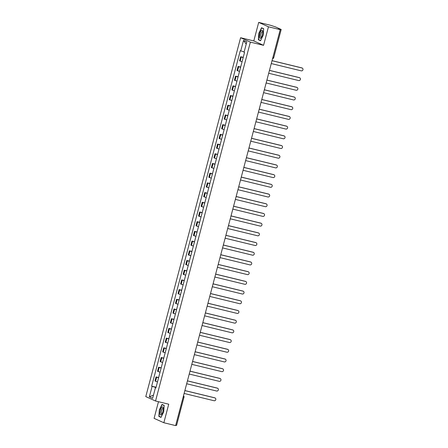 <?xml version="1.0" encoding="UTF-8"?>
<svg xmlns="http://www.w3.org/2000/svg" width="448" height="448" viewBox="0 0 448 448"><rect width="100%" height="100%" fill="white"/><g stroke="black" fill="none" stroke-linecap="round" stroke-linejoin="round"><path stroke-width="0.67" d="M158.48 401.71L154.084 418.348L163.845 422.738L175.616 425.6L280.23 29.652L268.458 26.796L258.698 22.4L253.803 40.936L240.604 37.727L145.785 396.603L155.546 400.999L250.365 42.123L263.558 45.326L268.458 26.796M258.698 22.4L270.474 25.262L275.61 26.947L281.193 29.478L273.75 57.652L272.894 57.495L280.342 29.322L281.193 29.478M163.845 422.738L168.739 404.202L155.546 400.999M176.518 425.382L175.728 425.27L183.17 397.09A1.288 0.42 -76.3 0 0 183.249 396.721M280.342 29.322L278.505 28.879L280.23 29.652M243.163 57.602L240.654 56.717L239.568 60.822L242.077 61.706M243.23 57.344L240.654 56.717M240.598 67.306L238.09 66.422L237.003 70.526L239.512 71.411M240.666 67.049L238.09 66.422M238.034 77.011L235.525 76.121L234.438 80.226L236.947 81.116M238.101 76.748L235.525 76.121M235.469 86.71L232.96 85.826L231.879 89.93L234.388 90.815M235.542 86.453L232.96 85.826M232.91 96.415L230.401 95.53L229.314 99.635L231.823 100.52M232.977 96.158L230.401 95.53M230.345 106.12L227.836 105.23L226.75 109.334L229.258 110.225M230.412 105.857L227.836 105.23M227.78 115.819L225.271 114.934L224.185 119.039L226.694 119.924M227.847 115.562L225.271 114.934M225.215 125.524L222.706 124.639L221.626 128.744L224.134 129.629M225.288 125.261L222.706 124.639M222.65 135.223L220.142 134.338L219.061 138.443L221.57 139.328M222.723 134.966L220.142 134.338M220.091 144.928L217.582 144.043L216.496 148.148L219.005 149.033M220.158 144.67L217.582 144.043M217.526 154.633L215.018 153.742L213.931 157.847L216.44 158.738M217.594 154.37L215.018 153.742M214.962 164.332L212.453 163.447L211.366 167.552L213.875 168.437M215.029 164.074L212.453 163.447M212.397 174.037L209.888 173.152L208.807 177.257L211.316 178.142M212.47 173.779L209.888 173.152M209.838 183.742L207.329 182.851L206.242 186.956L208.751 187.846M209.905 183.478L207.329 182.851M207.273 193.441L204.764 192.556L203.678 196.661L206.186 197.546M207.34 193.183L204.764 192.556M204.708 203.146L202.199 202.261L201.113 206.366L203.622 207.25M204.775 202.882L202.199 202.261M202.143 212.845L199.634 211.96L198.554 216.065L201.062 216.95M202.216 212.587L199.634 211.96M199.578 222.55L197.07 221.665L195.989 225.77L198.498 226.654M199.651 222.292L197.07 221.665M197.019 232.254L194.51 231.364L193.424 235.474L195.933 236.359M197.086 231.991L194.51 231.364M194.454 241.954L191.946 241.069L190.859 245.174L193.368 246.058M194.522 241.696L191.946 241.069M191.89 251.658L189.381 250.774L188.294 254.878L190.803 255.763M191.957 251.401L189.381 250.774M189.325 261.363L186.816 260.473L185.735 264.578L188.244 265.468M189.398 261.1L186.816 260.473M186.766 271.062L184.257 270.178L183.17 274.282L185.679 275.167M186.833 270.805L184.257 270.178M184.201 280.767L181.692 279.882L180.606 283.987L183.114 284.872M184.268 280.504L181.692 279.882M181.636 290.466L179.127 289.582L178.041 293.686L180.55 294.577M181.703 290.209L179.127 289.582M179.071 300.171L176.562 299.286L175.482 303.391L177.99 304.276M179.144 299.914L176.562 299.286M176.506 309.876L173.998 308.986L172.917 313.096L175.426 313.981M176.579 309.613L173.998 308.986M173.947 319.575L171.438 318.69L170.352 322.795L172.861 323.68M174.014 319.318L171.438 318.69M171.382 329.28L168.874 328.395L167.787 332.5L170.296 333.385M171.45 329.022L168.874 328.395M168.818 338.985L166.309 338.094L165.222 342.199L167.731 343.09M168.885 338.722L166.309 338.094M166.253 348.684L163.744 347.799L162.663 351.904L165.172 352.789M166.326 348.426L163.744 347.799M163.694 358.389L161.185 357.504L160.098 361.609L162.607 362.494M163.761 358.126L161.185 357.504M161.129 368.088L158.62 367.203L157.534 371.308L160.042 372.198M161.196 367.83L158.62 367.203M158.564 377.793L156.055 376.908L154.969 381.013L157.478 381.898M158.631 377.535L156.055 376.908M244.16 51.884L240.755 50.882L243.516 40.432L246.798 41.91L244.037 52.36L244.496 52.562L155.854 388.052L155.394 387.845L152.634 398.294L149.358 396.822L152.118 386.372L155.994 387.514M240.755 50.882L240.296 50.674L151.659 386.165L152.118 386.372M240.604 37.727L250.365 42.123M253.803 40.936L263.558 45.326M260.534 40.729L263.206 35.218L263.704 28.728L261.531 27.748L258.854 33.258L258.356 39.749L260.534 40.729M161.011 417.396L163.688 411.88L164.186 405.39L162.008 404.41L159.337 409.92L158.838 416.416L161.011 417.396M156.066 387.234L151.659 386.165M155.887 387.918L155.394 387.845M243.516 40.432L246.21 44.122M153.468 395.13L149.358 396.822M259.482 40.023L258.356 39.749M159.964 416.685L158.838 416.416M161.106 417.2L159.04 416.27L159.337 409.92M272.042 60.654L301.728 67.866A1.484 1.4 -65.8 0 1 301.958 67.945L302.215 68.062A1.484 1.4 114.2 0 0 301.986 67.984L272.026 60.704M271.27 63.566L301.23 70.846A1.484 1.4 114.2 0 0 302.215 68.062M269.478 70.358L299.163 77.571A1.484 1.4 -65.8 0 1 299.398 77.65L299.65 77.762A1.484 1.4 114.2 0 0 299.421 77.683L269.466 70.409M268.71 73.27L298.665 80.545A1.484 1.4 114.2 0 0 299.65 77.762M266.913 80.063L296.604 87.27A1.484 1.4 -65.8 0 1 296.834 87.354L297.086 87.466A1.484 1.4 114.2 0 0 296.856 87.388L266.902 80.108M266.146 82.97L296.1 90.25A1.484 1.4 114.2 0 0 297.086 87.466M261.442 30.481A4.189 1.372 -76.3 0 0 259.515 35.795A4.189 1.372 -76.3 0 0 260.859 38.052A4.189 1.372 -76.3 0 0 261.156 37.716A4.189 1.372 -76.3 0 0 262.741 31.203A4.189 1.372 -76.3 0 0 261.442 30.481M262.802 31.909A2.867 0.941 -76.3 0 0 262.528 31.651A2.867 0.941 -76.3 0 0 262.046 31.842A2.867 0.941 -76.3 0 0 260.809 34.86A2.867 0.941 -76.3 0 0 261.173 37.223A2.867 0.941 -76.3 0 0 261.537 37.122M260.624 40.538L258.558 39.609L259.039 33.32L261.632 27.978L263.687 28.902M262.522 28.19L261.632 27.978M161.918 407.142A4.189 1.372 -76.3 0 0 159.998 412.457A4.189 1.372 -76.3 0 0 161.336 414.719A4.189 1.372 -76.3 0 0 161.638 414.383A4.189 1.372 -76.3 0 0 163.218 407.865A4.189 1.372 -76.3 0 0 161.918 407.142M163.285 408.57A2.867 0.941 -76.3 0 0 163.005 408.313A2.867 0.941 -76.3 0 0 162.529 408.509A2.867 0.941 -76.3 0 0 161.286 411.522A2.867 0.941 -76.3 0 0 161.655 413.885A2.867 0.941 -76.3 0 0 162.019 413.784M159.522 409.982L162.114 404.639L164.17 405.569M162.999 404.858L162.114 404.639M264.348 89.762L294.039 96.975A1.484 1.4 -65.8 0 1 294.269 97.054L294.521 97.171A1.484 1.4 114.2 0 0 294.291 97.087L264.337 89.813M263.581 92.674L293.535 99.949A1.484 1.4 114.2 0 0 294.521 97.171M261.789 99.467L291.474 106.68A1.484 1.4 -65.8 0 1 291.704 106.758L291.962 106.87A1.484 1.4 114.2 0 0 291.726 106.792L261.772 99.518M261.016 102.379L290.97 109.654A1.484 1.4 114.2 0 0 291.962 106.87M259.224 109.166L288.91 116.379A1.484 1.4 -65.8 0 1 289.139 116.458L289.397 116.575A1.484 1.4 114.2 0 0 289.167 116.497L259.213 109.217M258.457 112.078L288.411 119.358A1.484 1.4 114.2 0 0 289.397 116.575M256.659 118.871L286.35 126.084A1.484 1.4 -65.8 0 1 286.58 126.162L286.832 126.274A1.484 1.4 114.2 0 0 286.602 126.196L256.648 118.922M255.892 121.783L285.846 129.058A1.484 1.4 114.2 0 0 286.832 126.274M254.094 128.576L283.786 135.789A1.484 1.4 -65.8 0 1 284.015 135.867L284.267 135.979A1.484 1.4 114.2 0 0 284.038 135.901L254.083 128.626M253.327 131.482L283.282 138.762A1.484 1.4 114.2 0 0 284.267 135.979M251.53 138.275L281.221 145.488A1.484 1.4 -65.8 0 1 281.45 145.566L281.702 145.684A1.484 1.4 114.2 0 0 281.473 145.606L251.518 138.326M250.762 141.187L280.717 148.467A1.484 1.4 114.2 0 0 281.702 145.684M248.97 147.98L278.656 155.193A1.484 1.4 -65.8 0 1 278.886 155.271L279.143 155.383A1.484 1.4 114.2 0 0 278.908 155.305L248.954 148.03M248.198 150.892L278.158 158.166A1.484 1.4 114.2 0 0 279.143 155.383M246.406 157.685L276.091 164.892A1.484 1.4 -65.8 0 1 276.326 164.976L276.578 165.088A1.484 1.4 114.2 0 0 276.349 165.01L246.394 157.73M245.638 160.591L275.593 167.871A1.484 1.4 114.2 0 0 276.578 165.088M243.841 167.384L273.532 174.597A1.484 1.4 -65.8 0 1 273.762 174.675L274.014 174.793A1.484 1.4 114.2 0 0 273.784 174.714L243.83 167.434M243.074 170.296L273.028 177.57A1.484 1.4 114.2 0 0 274.014 174.793M241.276 177.089L270.967 184.302A1.484 1.4 -65.8 0 1 271.197 184.38L271.449 184.492A1.484 1.4 114.2 0 0 271.219 184.414L241.265 177.139M240.509 180.001L270.463 187.275A1.484 1.4 114.2 0 0 271.449 184.492M238.717 186.788L268.402 194.001A1.484 1.4 -65.8 0 1 268.632 194.079L268.89 194.197A1.484 1.4 114.2 0 0 268.654 194.118L238.7 186.838M237.944 189.7L267.898 196.98A1.484 1.4 114.2 0 0 268.89 194.197M236.152 196.493L265.838 203.706A1.484 1.4 -65.8 0 1 266.067 203.784L266.325 203.902A1.484 1.4 114.2 0 0 266.095 203.818L236.135 196.543M235.379 199.405L265.339 206.679A1.484 1.4 114.2 0 0 266.325 203.902M233.587 206.198L263.278 213.41A1.484 1.4 -65.8 0 1 263.508 213.489L263.76 213.601A1.484 1.4 114.2 0 0 263.53 213.522L233.576 206.248M232.82 209.104L262.774 216.384A1.484 1.4 114.2 0 0 263.76 213.601M231.022 215.897L260.714 223.11A1.484 1.4 -65.8 0 1 260.943 223.188L261.195 223.306A1.484 1.4 114.2 0 0 260.966 223.227L231.011 215.947M230.255 218.809L260.21 226.089A1.484 1.4 114.2 0 0 261.195 223.306M228.458 225.602L258.149 232.814A1.484 1.4 -65.8 0 1 258.378 232.893L258.63 233.005A1.484 1.4 114.2 0 0 258.401 232.926L228.446 225.652M227.69 228.514L257.645 235.788A1.484 1.4 114.2 0 0 258.63 233.005M225.898 235.306L255.584 242.514A1.484 1.4 -65.8 0 1 255.814 242.598L256.071 242.71A1.484 1.4 114.2 0 0 255.836 242.631L225.882 235.351M225.126 238.213L255.08 245.493A1.484 1.4 114.2 0 0 256.071 242.71M223.334 245.006L253.019 252.218A1.484 1.4 -65.8 0 1 253.254 252.297L253.506 252.414A1.484 1.4 114.2 0 0 253.277 252.336L223.322 245.056M222.566 247.918L252.521 255.192A1.484 1.4 114.2 0 0 253.506 252.414M220.769 254.71L250.46 261.923A1.484 1.4 -65.8 0 1 250.69 262.002L250.942 262.114A1.484 1.4 114.2 0 0 250.712 262.035L220.758 254.761M220.002 257.622L249.956 264.897A1.484 1.4 114.2 0 0 250.942 262.114M218.204 264.415L247.895 271.622A1.484 1.4 -65.8 0 1 248.125 271.706L248.377 271.818A1.484 1.4 114.2 0 0 248.147 271.74L218.193 264.46M217.437 267.322L247.391 274.602A1.484 1.4 114.2 0 0 248.377 271.818M215.645 274.114L245.33 281.327A1.484 1.4 -65.8 0 1 245.56 281.406L245.818 281.523A1.484 1.4 114.2 0 0 245.582 281.439L215.628 274.165M214.872 277.026L244.826 284.301A1.484 1.4 114.2 0 0 245.818 281.523M213.08 283.819L242.766 291.032A1.484 1.4 -65.8 0 1 242.995 291.11L243.253 291.222A1.484 1.4 114.2 0 0 243.023 291.144L213.063 283.87M212.307 286.726L242.267 294.006A1.484 1.4 114.2 0 0 243.253 291.222M210.515 293.518L240.201 300.731A1.484 1.4 -65.8 0 1 240.436 300.81L240.688 300.927A1.484 1.4 114.2 0 0 240.458 300.849L210.504 293.569M209.748 296.43L239.702 303.71A1.484 1.4 114.2 0 0 240.688 300.927M207.95 303.223L237.642 310.436A1.484 1.4 -65.8 0 1 237.871 310.514L238.123 310.626A1.484 1.4 114.2 0 0 237.894 310.548L207.939 303.274M207.183 306.135L237.138 313.41A1.484 1.4 114.2 0 0 238.123 310.626M205.386 312.928L235.077 320.141A1.484 1.4 -65.8 0 1 235.306 320.219L235.558 320.331A1.484 1.4 114.2 0 0 235.329 320.253L205.374 312.973M204.618 315.834L234.573 323.114A1.484 1.4 114.2 0 0 235.558 320.331M202.826 322.627L232.512 329.84A1.484 1.4 -65.8 0 1 232.742 329.918L232.999 330.036A1.484 1.4 114.2 0 0 232.764 329.958L202.81 322.678M202.054 325.539L232.008 332.814A1.484 1.4 114.2 0 0 232.999 330.036M200.262 332.332L229.947 339.545A1.484 1.4 -65.8 0 1 230.182 339.623L230.434 339.735A1.484 1.4 114.2 0 0 230.205 339.657L200.25 332.382M199.494 335.244L229.449 342.518A1.484 1.4 114.2 0 0 230.434 339.735M197.697 342.037L227.388 349.244A1.484 1.4 -65.8 0 1 227.618 349.328L227.87 349.44A1.484 1.4 114.2 0 0 227.64 349.362L197.686 342.082M196.93 344.943L226.884 352.223A1.484 1.4 114.2 0 0 227.87 349.44M195.132 351.736L224.823 358.949A1.484 1.4 -65.8 0 1 225.053 359.027L225.305 359.145A1.484 1.4 114.2 0 0 225.075 359.061L195.121 351.786M194.365 354.648L224.319 361.922A1.484 1.4 114.2 0 0 225.305 359.145M192.573 361.441L222.258 368.654A1.484 1.4 -65.8 0 1 222.488 368.732L222.746 368.844A1.484 1.4 114.2 0 0 222.51 368.766L192.556 361.491M191.8 364.353L221.754 371.627A1.484 1.4 114.2 0 0 222.746 368.844M190.008 371.14L219.694 378.353A1.484 1.4 -65.8 0 1 219.923 378.431L220.181 378.549A1.484 1.4 114.2 0 0 219.951 378.47L189.991 371.19M189.235 374.052L219.195 381.332A1.484 1.4 114.2 0 0 220.181 378.549M187.443 380.845L217.129 388.058A1.484 1.4 -65.8 0 1 217.364 388.136L217.616 388.248A1.484 1.4 114.2 0 0 217.386 388.17L187.432 380.895M186.676 383.757L216.63 391.031A1.484 1.4 114.2 0 0 217.616 388.248M184.878 390.55L214.57 397.762A1.484 1.4 -65.8 0 1 214.799 397.841L215.051 397.953A1.484 1.4 114.2 0 0 214.822 397.874L184.867 390.594M184.111 393.456L214.066 400.736A1.484 1.4 114.2 0 0 215.051 397.953M158.127 371.577L159.214 367.472M160.692 361.878L161.778 357.767M163.257 352.173L164.343 348.068M165.822 342.468L166.902 338.363M168.381 332.769L169.467 328.664M170.946 323.064L172.032 318.959M173.51 313.359L174.597 309.254M176.075 303.66L177.156 299.555M178.64 293.955L179.721 289.85M181.199 284.256L182.286 280.146M183.764 274.551L184.85 270.446M186.329 264.846L187.415 260.742M188.894 255.147L189.974 251.042M191.453 245.442L192.539 241.338M194.018 235.738L195.104 231.633M196.582 226.038L197.669 221.934M199.147 216.334L200.234 212.229M201.712 206.629L202.793 202.524M204.271 196.93L205.358 192.825M206.836 187.225L207.922 183.12M209.401 177.526L210.487 173.421M211.966 167.821L213.046 163.716M214.53 158.116L215.611 154.011M217.09 148.417L218.176 144.312M219.654 138.712L220.741 134.607M222.219 129.007L223.306 124.902M224.784 119.308L225.865 115.203M227.343 109.603L228.43 105.498M229.908 99.904L230.994 95.799M232.473 90.199L233.559 86.094M235.038 80.494L236.118 76.39M237.602 70.795L238.683 66.69M240.162 61.09L241.248 56.986M155.568 381.282L156.649 377.177M272.782 57.854A1.288 0.42 -76.3 0 0 272.894 57.495M183.154 397.09L184.027 397.247A1.288 1.288 0 0 0 183.484 395.836M183.966 397.202L176.579 425.421M273.689 57.607L273.75 57.652A1.288 1.288 0 0 1 272.58 58.61"/></g></svg>
